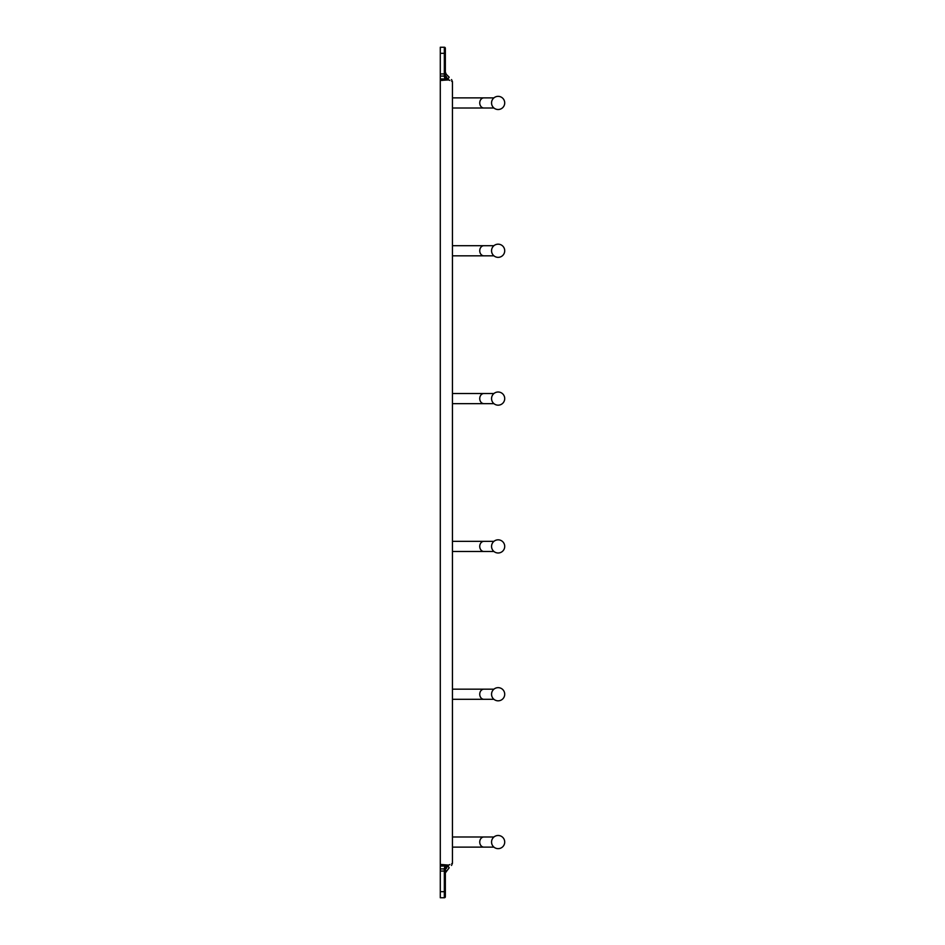 <?xml version="1.0" encoding="UTF-8"?>
<svg xmlns="http://www.w3.org/2000/svg" width="945" height="945" viewBox="0 0 945 945"><rect width="100%" height="100%" fill="white"/><g stroke="black" fill="none" stroke-linecap="round" stroke-linejoin="round"><path stroke-width="1.42" d="M446.217 868.632L447.717 865.644L446.217 868.632M449.182 77.206C452.183 80.207 452.183 80.207 449.182 77.206C452.183 80.207 452.183 80.207 449.182 77.206L446.241 74.265L449.182 77.206L447.717 79.356L446.217 76.368L447.717 79.356C453.694 82.345 453.694 82.345 447.717 79.356L447.682 79.982L440.287 80.455L440.287 868.916L444.339 868.916L444.339 868.266L445.355 868.987L445.355 892.186L444.339 891.678L444.339 871.066L445.355 871.066M445.355 872.885L449.182 867.793L445.355 872.885L446.241 870.735L445.355 870.369L445.355 868.987C445.26 866.719 446.383 865.372 448.71 864.958M449.182 867.793C452.183 864.793 452.183 864.793 449.182 867.793C452.183 864.793 452.183 864.793 449.182 867.793L447.717 865.644C453.694 862.655 453.694 862.655 447.717 865.644L447.717 865.041L445.012 866.022L447.682 865.018L441.776 864.545M445.355 891.678L445.355 896.734A1.016 1.016 0 0 1 444.339 897.75A1.016 1.016 0 0 0 445.355 896.734A1.016 1.016 0 0 1 444.339 897.75L440.287 897.75L440.287 891.678L444.339 891.678L444.339 897.75A1.016 1.016 0 0 0 445.355 896.734L445.355 892.186M451.722 81.353L452.442 81.719L452.442 863.281L451.722 863.647M449.867 864.569L447.717 865.644M440.287 864.545L441.598 864.545M440.287 868.916L440.287 891.678M445.142 865.029L446.17 865.088M445.355 48.266L445.355 53.322L444.339 53.322L444.339 47.25A1.016 1.016 0 0 1 445.355 48.266L445.355 52.814M440.287 80.455L440.287 76.084L444.339 76.084L444.339 76.734L445.355 76.013L445.355 53.322M440.287 76.084L440.287 53.322L444.339 53.322L444.339 73.934L445.355 73.934M444.339 47.25L440.287 47.25L440.287 53.322M447.682 79.982L445.012 78.978L440.287 78.978M445.355 72.115L446.241 74.265L445.355 72.115L446.241 74.265L445.355 74.631L445.355 76.013C445.26 78.281 446.383 79.628 448.71 80.041M449.867 80.431L447.717 79.356M442.154 80.419L442.862 80.313M445.142 79.971L446.442 79.912M493.928 255.823L483.875 255.823A5.068 4.134 -90 0 1 479.741 250.768A5.068 4.134 -90 0 1 483.875 245.7L452.442 245.7M493.928 403.645L483.875 403.645A5.068 4.134 -90 0 1 479.741 398.589A5.068 4.134 -90 0 1 483.875 393.522L452.442 393.522M493.928 551.478L483.875 551.478A5.068 4.134 -90 0 1 479.741 546.411A5.068 4.134 -90 0 1 483.875 541.355L452.442 541.355M493.928 108.002L483.875 108.002A5.068 4.134 -90 0 1 479.741 102.934A5.068 4.134 -90 0 1 483.875 97.878L452.442 97.878M493.928 699.3L483.875 699.3A5.068 4.134 -90 0 1 479.741 694.232A5.068 4.134 -90 0 1 483.875 689.177L452.442 689.177M493.928 847.122L483.875 847.122A5.068 4.134 -90 0 1 479.741 842.066A5.068 4.134 -90 0 1 483.875 836.998L452.442 836.998M440.287 871.066L444.339 871.066L444.339 868.916A1.016 0.721 0 0 1 445.355 869.636M444.339 868.266L445.012 866.022L440.287 866.022M445.355 75.364A1.016 0.721 0 0 1 444.339 76.084L444.339 73.934L440.287 73.934M444.339 76.734L445.012 78.978M491.554 250.768A6.58 6.58 0 0 0 498.133 257.347A6.58 6.58 0 0 0 504.713 250.768A6.58 6.58 0 0 0 498.133 244.176A6.58 6.58 0 0 0 491.554 250.768M483.875 255.823L452.442 255.823M491.554 398.589A6.58 6.58 0 0 0 498.133 405.169A6.58 6.58 0 0 0 504.713 398.589A6.58 6.58 0 0 0 498.133 392.01A6.58 6.58 0 0 0 491.554 398.589M483.875 403.645L452.442 403.645M483.875 551.478L452.442 551.478M483.875 108.002L452.442 108.002M491.554 102.934A6.58 6.58 0 0 0 498.133 109.514A6.58 6.58 0 0 0 504.713 102.934A6.58 6.58 0 0 0 498.133 96.355A6.58 6.58 0 0 0 491.554 102.934M491.554 842.066A6.58 6.58 0 0 0 498.133 848.645A6.58 6.58 0 0 0 504.713 842.066A6.58 6.58 0 0 0 498.133 835.486A6.58 6.58 0 0 0 491.554 842.066M491.554 546.411A6.58 6.58 0 0 0 498.133 552.99A6.58 6.58 0 0 0 504.713 546.411A6.58 6.58 0 0 0 498.133 539.831A6.58 6.58 0 0 0 491.554 546.411M483.875 847.122L452.442 847.122M491.554 694.232A6.58 6.58 0 0 0 498.133 700.824A6.58 6.58 0 0 0 504.713 694.232A6.58 6.58 0 0 0 498.133 687.653A6.58 6.58 0 0 0 491.554 694.232M483.875 699.3L452.442 699.3M452.442 863.281L451.545 865.431M452.442 81.719L451.545 79.569M493.928 541.355L483.875 541.355M493.928 245.7L483.875 245.7M493.928 97.878L483.875 97.878M493.928 393.522L483.875 393.522M493.928 689.177L483.875 689.177M493.928 836.998L483.875 836.998"/></g></svg>
